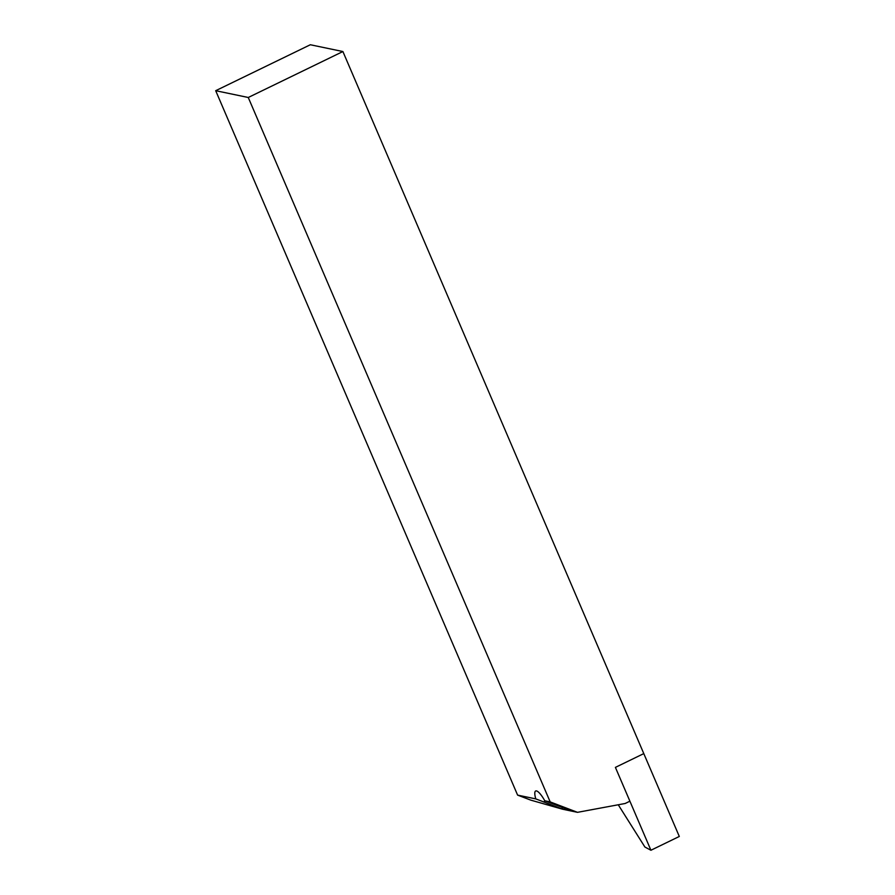 <?xml version="1.0" encoding="UTF-8"?>
<svg xmlns="http://www.w3.org/2000/svg" width="895" height="895" viewBox="0 0 895 895"><rect width="100%" height="100%" fill="white"/><g stroke="black" fill="none" stroke-linecap="round" stroke-linejoin="round"><path stroke-width="1.34" d="M535.792 798.899L562.731 809.248L530.735 800.119L517.601 795.107L215.695 90.697L248.262 97.488L550.179 801.898L544.775 800.768A16.278 4.016 64.1 0 0 535.657 790.99A16.278 4.016 64.1 0 0 535.792 798.899L517.601 795.107M618.255 804.773L644.903 847.028L650.922 850.25L679.305 836.467L342.897 51.541L310.319 44.75L215.695 90.697M650.922 850.25L615.402 767.384L643.796 753.601L615.402 767.384L629.901 801.193L625.169 803.486L577.51 812.336L550.179 801.898M342.897 51.541L248.262 97.488M577.51 812.336L562.731 809.248L561.87 807.223M572.509 811.284L544.775 800.768M543.478 801.898L545.368 800.991"/></g></svg>
